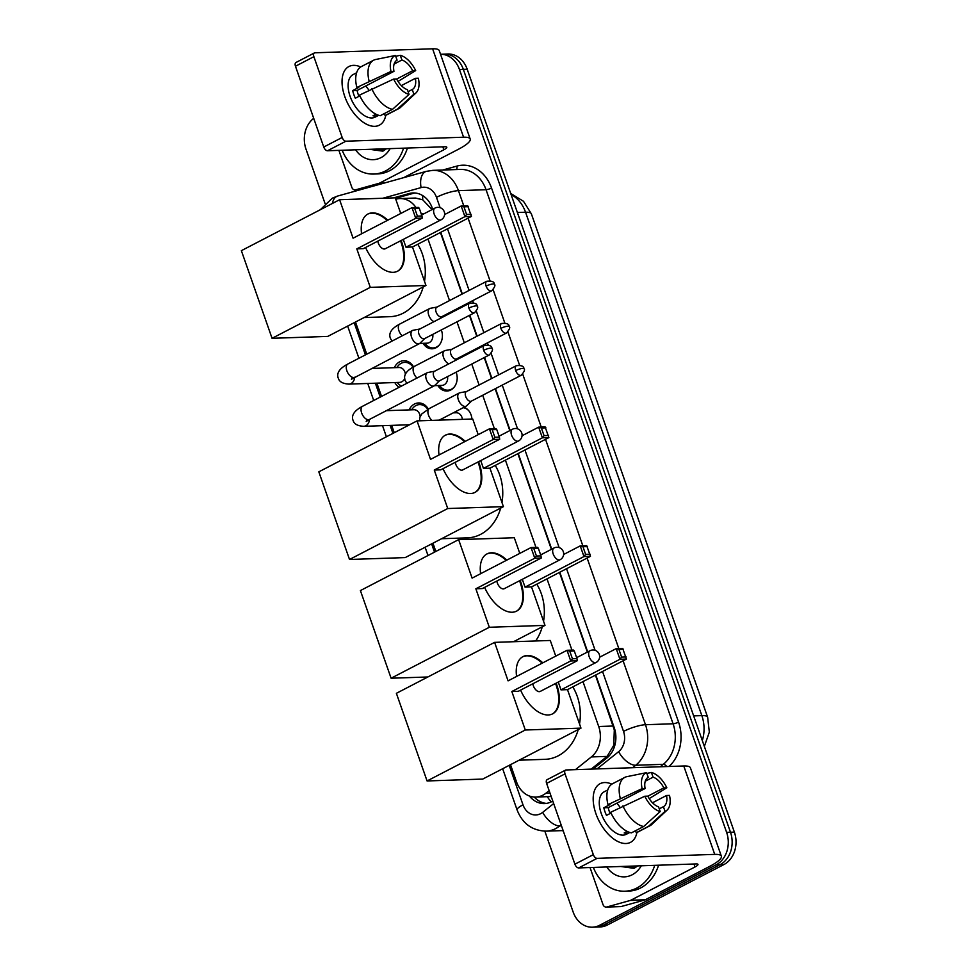 <?xml version="1.0" encoding="UTF-8"?>
<svg xmlns="http://www.w3.org/2000/svg" width="976" height="976" viewBox="0 0 976 976"><rect width="100%" height="100%" fill="white"/><g stroke="black" fill="none" stroke-linecap="round" stroke-linejoin="round"><path stroke-width="1.46" d="M463.966 407.297A13.213 10.712 88.1 0 1 471.933 419.033M456.097 372.173A13.213 10.712 88.1 0 1 450.753 390.01A13.213 10.712 88.1 0 1 446.923 391.022A13.213 10.712 88.1 0 1 437.882 385.544M441.311 329.961A13.213 10.712 88.1 0 1 435.967 347.785A13.213 10.712 88.1 0 1 432.136 348.798A13.213 10.712 88.1 0 1 423.096 343.32M409.09 409.908A14.067 11.395 88.1 0 1 414.458 404.04A14.067 11.395 88.1 0 1 418.521 402.954A14.067 11.395 88.1 0 1 428.305 409.054M394.304 367.684A14.067 11.395 88.1 0 1 399.672 361.815A14.067 11.395 88.1 0 1 403.735 360.73A14.067 11.395 88.1 0 1 413.519 366.83M432.112 209.657L422.73 199.787L415.508 198.043L399.879 198.567A24.778 20.081 -91.9 0 0 396.036 199.165L395.768 199.238M591.175 769.112L607.096 756.4L613.77 745.298L614.307 729.926L595.433 675.148M587.357 652.09L559.455 572.412M551.379 549.354L517.878 453.669M509.801 430.611L495.161 388.79M491.575 378.554L484.23 357.594M480.643 347.346L480.375 346.565M476.788 336.33L469.444 315.37M465.857 305.134L465.589 304.341M462.002 294.105L440.42 232.495M415.983 207.51A24.778 20.081 -91.9 0 0 399.879 198.567M575.437 769.649L591.358 756.925A24.778 20.081 -91.9 0 0 598.703 726.522L582.977 681.614M571.948 650.126L546.999 578.878M535.97 547.39L505.409 460.135M494.381 428.647L482.693 395.256M479.106 385.02L471.762 364.06M468.175 353.812L467.907 353.031M464.32 342.796L456.975 321.836M453.389 311.588L453.12 310.807M449.533 300.571L427.952 238.961M510.509 764.672L516.511 781.849A24.778 20.081 -91.9 0 0 535.775 797.063A24.778 20.081 -91.9 0 0 546.011 793.146L549.146 790.645M355.496 322.031L366.756 354.203M376.895 383.153L381.543 396.427M391.681 425.377L394.255 432.71M432.941 543.193L435.833 551.452M399.16 387.289A14.067 11.395 88.1 0 1 394.804 382.543M607.316 925.028L723.948 864.541A24.778 20.081 88.1 0 0 734.367 832.125L467.199 69.223A24.778 20.081 88.1 0 0 447.947 53.997L440.518 54.253A24.778 20.081 88.1 0 1 459.452 69.479L726.62 832.382A24.778 20.081 88.1 0 1 716.201 864.797L599.569 925.297L603.436 925.163A24.778 20.081 88.1 0 1 596.275 927.066A24.778 20.081 88.1 0 0 603.436 925.163L720.081 864.663L603.436 925.163L607.316 925.028A24.778 20.081 88.1 0 1 600.142 926.932L592.395 927.2A24.778 20.081 88.1 0 1 573.144 911.987L544.84 831.162M726.62 832.382L730.487 832.247A24.778 20.081 88.1 0 1 720.081 864.663A24.778 20.081 88.1 0 0 730.487 832.247L463.332 69.357L730.487 832.247L734.367 832.125M444.068 54.131A24.778 20.081 88.1 0 1 463.332 69.357A24.778 20.081 88.1 0 0 444.068 54.131M325.045 203.545L305.976 149.084A24.778 20.081 88.1 0 1 313.711 118.352M599.569 925.297A24.778 20.081 88.1 0 1 592.395 927.2M432.685 209.267L432.307 208.169A24.778 20.081 -91.9 0 0 413.043 192.943A24.778 20.081 -91.9 0 0 409.2 193.541L393.596 197.884M593.054 769.051L606.877 758.01A24.778 20.081 -91.9 0 0 614.209 727.596L595.775 674.977M587.698 651.919L559.797 572.241M551.721 549.183L518.219 453.498M510.143 430.44L495.491 388.619M491.904 378.371L484.572 357.411M480.985 347.175L480.704 346.395M477.118 336.159L469.785 315.187M466.199 304.951L465.918 304.17M462.331 293.935L440.762 232.325M529.382 796.001A24.778 20.081 -91.9 0 0 544.474 803.577A24.778 20.081 -91.9 0 0 552.782 801.028M546.414 803.394A24.778 20.081 88.1 0 1 534.25 797.038M395.439 198.323L413.068 193.407A24.778 20.081 88.1 0 1 414.983 192.992M403.552 148.169A41.309 33.465 88.1 0 1 385.666 170.873A41.309 33.465 88.1 0 1 373.723 174.057A41.309 33.465 88.1 0 1 342.21 150.255M407.431 148.035A41.309 33.465 88.1 0 1 389.546 170.751A41.309 33.465 88.1 0 1 377.602 173.923L373.723 174.057M390.144 148.62A26.938 21.814 88.1 0 1 381.03 157.612A26.938 21.814 88.1 0 1 355.618 149.792M369.587 149.328L382.824 151.146L386.423 148.755M376.285 149.096L382.238 151.085M374.747 149.145L383.3 150.926M382.433 148.889L384.715 150.097M380.896 148.938L384.117 150.475M344.772 96.502A33.05 18.08 -117.4 0 1 360.705 66.966A33.05 18.08 -117.4 0 0 348.932 66.514A33.05 18.08 -117.4 0 0 344.772 96.502A33.05 18.08 -117.4 0 0 367.391 124.647A33.05 18.08 -117.4 0 0 385.776 115.302A33.05 18.08 -117.4 0 1 379.359 125.184A33.05 18.08 -117.4 0 1 344.772 96.502M384.056 183.122L379.115 183.293L355.691 189.808A4.136 3.343 -91.9 0 1 355.057 189.905A4.136 3.343 -91.9 0 1 351.848 187.38L338.879 150.365M403.674 177.669L458.378 149.291A33.05 6.978 160.7 0 0 470.2 139.019A33.05 6.978 160.7 0 0 463.576 137.213L345.931 141.203L327.509 150.755L445.154 146.754A8.259 1.745 -19.3 0 1 446.813 147.217A8.259 1.745 -19.3 0 1 443.86 149.779L379.664 183.073L384.873 182.89M470.2 139.019L439.249 50.618A33.05 6.978 160.7 0 0 432.612 48.8L314.967 52.789A4.136 2.257 62.6 0 0 314.394 52.936A4.136 2.257 62.6 0 0 313.882 56.681L295.46 66.234A4.136 2.257 -117.4 0 1 295.984 62.488L314.394 52.936M327.509 150.755A4.136 2.257 -117.4 0 1 323.751 147.022L342.173 137.47L313.882 56.681M342.173 137.47A4.136 2.257 62.6 0 0 345.931 141.203M323.751 147.022L295.46 66.234M358.961 96.343A16.519 9.04 62.6 0 1 358.143 94.269A16.519 9.04 62.6 0 1 357.118 90.451L393.95 71.346A16.519 9.04 -117.4 0 1 397.049 60.17A16.519 9.04 -117.4 0 1 397.073 60.158L397.037 60.183M394.109 64.038L401.917 60A16.519 9.04 -117.4 0 1 412.702 70.711L396.659 79.032M365.622 86.034A16.519 9.04 -117.4 0 1 368.916 90.219M359.863 95.868L355.325 98.222A23.961 13.103 -117.4 0 1 353.788 94.416A23.961 13.103 -117.4 0 1 352.665 90.597L358.802 87.413L356.838 87.486A27.267 14.908 -117.4 0 1 361.413 66.551L373.686 60.183A27.267 14.908 -117.4 0 1 375.113 59.609L395.426 55.473L397.073 60.158M378.676 115.302L375.174 117.12A23.961 13.103 -117.4 0 1 350.103 96.331A23.961 13.103 -117.4 0 1 353.117 74.579L356.618 72.761M376.041 114.229L373.027 115.79A23.961 13.103 -117.4 0 0 377.871 115.632L378.566 115.266M401.343 85.607L415.373 78.324L418.35 78.226A21.484 11.749 -117.4 0 1 416.02 92.854L400.672 107.262A27.267 14.908 -117.4 0 1 398.794 108.592L386.52 114.961A27.267 14.908 -117.4 0 1 385.093 115.534L397.366 109.166L413.885 94.196L412.25 89.511A16.519 9.04 -117.4 0 1 412.25 89.511L408.102 91.659M384.398 113.545L385.093 115.534M380.25 115.705A27.267 14.908 -117.4 0 1 359.51 95.099L393.645 79.068L396.622 78.971A16.519 9.04 -117.4 0 0 407.407 89.682L409.054 94.367L392.523 109.336L380.25 115.705M398.037 81.423L415.678 70.601L412.702 70.711M398.794 108.592A27.267 14.908 -117.4 0 1 397.366 109.166M392.523 109.336A27.267 14.908 -117.4 0 1 371.783 88.731M401.917 60L400.27 55.315L395.695 56.242M400.27 55.315A21.484 11.749 -117.4 0 1 415.678 70.601M416.02 92.854A21.484 11.749 -117.4 0 1 413.885 94.196M409.054 94.367A21.484 11.749 -117.4 0 1 393.645 79.068M415.373 78.324A16.519 9.04 -117.4 0 1 412.262 89.499M393.95 71.346L390.973 71.443L356.838 87.486M369.111 81.118A27.267 14.908 -117.4 0 1 373.686 60.183M390.973 71.443A21.484 11.749 -117.4 0 1 395.426 55.473M357.118 90.451L352.665 90.597M377.871 115.632L377.627 114.936M654.713 865.346A41.309 33.465 88.1 0 1 636.816 888.05A41.309 33.465 88.1 0 1 624.872 891.222A41.309 33.465 88.1 0 1 593.359 867.42M658.58 865.212A41.309 33.465 88.1 0 1 640.695 887.916A41.309 33.465 88.1 0 1 628.751 891.088L624.872 891.222M641.293 865.797A26.938 21.814 88.1 0 1 632.18 874.789A26.938 21.814 88.1 0 1 606.767 866.969M620.736 866.493L633.985 868.323L637.584 865.919M627.434 866.273L633.387 868.262M625.897 866.322L634.449 868.091M633.583 866.054L635.864 867.261M632.045 866.115L635.266 867.64M423.242 286.883A45.433 36.807 88.1 0 1 403.173 313.186A45.433 36.807 88.1 0 1 390.034 316.675L364.109 317.554M417.777 244.244A45.433 36.807 88.1 0 1 424.511 281.32M401.136 240.523A32.22 17.629 -117.4 0 1 401.661 241.95A32.22 17.629 -117.4 0 1 397.61 271.194A32.22 17.629 -117.4 0 1 365.573 247.477M356.813 248.88L415.739 218.307L412.006 207.644L353.068 238.205L339.599 199.714L241.365 250.661L272.06 338.306L370.282 287.359L356.813 248.88L363.292 248.66L422.23 218.087L415.739 218.307L417.399 216.111L414.739 208.498L412.006 207.644L418.497 207.424L419.29 208.339L414.739 208.498M361.571 233.801A32.22 17.629 -117.4 0 1 367.94 214A32.22 17.629 -117.4 0 1 387.801 220.198M370.282 287.359L425.963 285.48L412.482 246.989L405.992 247.209L403.271 239.413M400.746 213.476L395.268 197.835L339.599 199.714M272.06 338.306L327.741 336.415L425.963 285.48M417.399 216.111L421.961 215.964L419.29 208.339M422.23 218.087L421.961 215.964M444.605 214.574L461.197 205.973L467.687 205.753L471.42 216.416L412.482 246.989M471.42 216.416L464.93 216.635L405.992 247.209M471.14 214.293L466.589 214.452L464.93 216.635L461.197 205.973L463.929 206.827L466.589 214.452M468.48 206.668L463.929 206.827M377.822 241.121A6.612 3.611 62.6 0 0 384.3 249.014A6.612 3.611 62.6 0 0 385.203 248.782L441.067 219.807A6.612 3.611 -117.4 0 1 440.164 220.039A6.612 3.611 -117.4 0 1 434.161 214.073A6.612 3.611 -117.4 0 1 434.991 208.071A6.612 6.612 0 0 1 444.263 211.755A6.612 6.612 0 0 1 441.067 219.807M367.635 214.159A32.22 17.629 -117.4 0 1 371.758 213.195A32.22 17.629 -117.4 0 1 387.191 220.515M400.526 240.84A32.22 17.629 -117.4 0 1 397.305 271.352M500.7 508.057A45.433 36.807 88.1 0 1 480.631 534.36A45.433 36.807 88.1 0 1 467.492 537.849L441.555 538.728M495.222 465.418A45.433 36.807 88.1 0 1 501.969 502.494M478.594 461.697A32.22 17.629 -117.4 0 1 479.118 463.124A32.22 17.629 -117.4 0 1 475.068 492.368A32.22 17.629 -117.4 0 1 443.031 468.651M434.259 470.054L493.197 439.481L489.464 428.818L430.526 459.379L417.045 420.888L318.823 471.835L349.518 559.48L447.74 508.533L434.259 470.054L440.749 469.822L499.688 439.261L493.197 439.481L494.856 437.285L492.185 429.672L489.464 428.818L495.942 428.586L496.735 429.513L492.185 429.672M439.029 454.975A32.22 17.629 -117.4 0 1 445.398 435.162A32.22 17.629 -117.4 0 1 465.259 441.372M447.74 508.533L503.421 506.654L489.94 468.163L483.449 468.382L480.717 460.587M478.203 434.649L472.726 418.997L417.045 420.888M349.518 559.48L405.199 557.589L503.421 506.654M494.856 437.285L499.407 437.138L496.735 429.513M499.688 439.261L499.407 437.138M522.062 435.747L538.654 427.146L545.133 426.927L548.878 437.59L489.94 468.163M548.878 437.59L542.388 437.809L483.449 468.382M548.597 435.467L544.047 435.625L542.388 437.809L538.654 427.146L541.375 428L544.047 435.625M545.926 427.842L541.375 428M455.267 462.295A6.612 3.611 62.6 0 0 461.758 470.188A6.612 3.611 62.6 0 0 462.661 469.956L518.524 440.981A6.612 3.611 -117.4 0 1 517.622 441.213A6.612 3.611 -117.4 0 1 511.607 435.247A6.612 3.611 -117.4 0 1 512.437 429.245A6.612 6.612 0 0 1 521.721 432.929A6.612 6.612 0 0 1 518.524 440.981M445.093 435.333A32.22 17.629 -117.4 0 1 449.204 434.369A32.22 17.629 -117.4 0 1 464.637 441.689M477.972 462.014A32.22 17.629 -117.4 0 1 474.751 492.526M536.812 584.16A45.433 36.807 88.1 0 1 543.547 621.236M542.278 626.799A45.433 36.807 88.1 0 1 535.665 640.976M520.171 580.439A32.22 17.629 -117.4 0 1 520.696 581.867A32.22 17.629 -117.4 0 1 516.646 611.11A32.22 17.629 -117.4 0 1 484.608 587.381M475.849 588.784L534.775 558.223L531.042 547.548L472.103 578.121L458.635 539.63L360.4 590.578L391.095 678.222L489.318 627.275L475.849 588.784L482.327 588.565L541.265 558.004L534.775 558.223L536.446 556.027L533.774 548.402L531.042 547.548L537.532 547.329L538.325 548.256L533.774 548.402M480.607 573.705A32.22 17.629 -117.4 0 1 486.975 553.904A32.22 17.629 -117.4 0 1 506.837 560.102M489.318 627.275L544.998 625.384L531.517 586.905L525.039 587.125L522.306 579.329M519.781 553.392L514.303 537.739L458.635 539.63M391.095 678.222L427.878 676.978M513.498 641.732L544.998 625.384M536.446 556.027L540.997 555.881L538.325 548.256M541.265 558.004L540.997 555.881M563.64 554.49L580.232 545.889L586.722 545.669L590.456 556.332L531.517 586.905M590.456 556.332L583.965 556.552L525.039 587.125M590.175 554.209L585.624 554.356L583.965 556.552L580.232 545.889L582.965 546.743L585.624 554.356M587.515 546.584L582.965 546.743M496.857 581.037A6.612 3.611 62.6 0 0 503.335 588.931A6.612 3.611 62.6 0 0 504.238 588.699L560.102 559.724A6.612 3.611 -117.4 0 1 559.199 559.956A6.612 3.611 -117.4 0 1 553.197 553.99A6.612 3.611 -117.4 0 1 554.026 547.987A6.612 6.612 0 0 1 563.298 551.672A6.612 6.612 0 0 1 560.102 559.724M486.67 554.075A32.22 17.629 -117.4 0 1 490.794 553.099A32.22 17.629 -117.4 0 1 506.227 560.431M519.561 580.757A32.22 17.629 -117.4 0 1 516.341 611.269M578.256 729.536A45.433 36.807 88.1 0 1 558.187 755.839A45.433 36.807 88.1 0 1 545.047 759.328L519.122 760.206M572.79 686.897A45.433 36.807 88.1 0 1 579.524 723.972M556.149 683.176A32.22 17.629 -117.4 0 1 556.674 684.603A32.22 17.629 -117.4 0 1 552.623 713.846A32.22 17.629 -117.4 0 1 520.586 690.117M511.827 691.52L570.753 660.959L567.019 650.284L508.081 680.858L494.612 642.367L396.378 693.314L427.073 780.959L525.295 730.011L511.827 691.52L518.305 691.301L577.243 660.74L570.753 660.959L572.424 658.763L569.752 651.138L567.019 650.284L573.51 650.065L574.303 650.992L569.752 651.138M516.585 676.441A32.22 17.629 -117.4 0 1 522.953 656.641A32.22 17.629 -117.4 0 1 542.815 662.838M525.295 730.011L580.976 728.12L567.495 689.642L561.017 689.861L558.284 682.065M555.759 656.128L550.281 640.476L494.612 642.367M427.073 780.959L482.754 779.068L580.976 728.12M572.424 658.763L576.975 658.617L574.303 650.992M577.243 660.74L576.975 658.617M599.618 657.226L616.21 648.625L622.7 648.406L626.433 659.068L567.495 689.642M626.433 659.068L619.943 659.288L561.017 689.861M626.153 656.946L621.602 657.092L619.943 659.288L616.21 648.625L618.943 649.479L621.602 657.092M623.493 649.321L618.943 649.479M532.835 683.773A6.612 3.611 62.6 0 0 539.313 691.667A6.612 3.611 62.6 0 0 540.216 691.435L596.08 662.46A6.612 3.611 -117.4 0 1 595.177 662.692A6.612 3.611 -117.4 0 1 589.175 656.726A6.612 3.611 -117.4 0 1 590.004 650.724A6.612 6.612 0 0 1 599.276 654.408A6.612 6.612 0 0 1 596.08 662.46M522.648 656.811A32.22 17.629 -117.4 0 1 526.772 655.835A32.22 17.629 -117.4 0 1 542.205 663.168M555.539 683.493A32.22 17.629 -117.4 0 1 552.318 714.005M413.007 367.122A12.395 10.041 -91.9 0 0 404.759 362.364A12.395 10.041 -91.9 0 0 401.185 363.316A12.395 10.041 -91.9 0 0 397.952 366.024L396.707 367.598M397.208 382.458L398.562 383.946A12.395 10.041 -91.9 0 0 401.368 386.142M348.883 384.105A7.43 6.027 -91.9 0 0 351.043 383.531A7.43 6.027 -91.9 0 0 354.654 377.236A7.43 4.063 62.6 0 1 347.029 371.209A7.43 4.063 62.6 0 1 346.87 370.782A7.43 4.063 62.6 0 1 347.81 364.024C339.245 368.55 336.147 373.442 338.489 378.712C339.575 381.933 343.04 383.727 348.883 384.105L399.623 382.385A7.43 6.027 -91.9 0 0 401.77 381.811A7.43 6.027 -91.9 0 0 404.735 378.444M413.531 330.205A7.43 4.063 62.6 0 0 413.153 330.254A7.43 4.063 62.6 0 0 412.506 330.474A7.43 4.063 62.6 0 0 411.579 337.22A7.43 4.063 62.6 0 0 418.338 343.93A7.43 4.063 62.6 0 0 419.363 343.674A7.43 4.063 62.6 0 0 419.9 343.271L424.755 338.538M420.058 328.961A5.368 2.94 62.6 0 0 419.607 329.119A5.368 2.94 62.6 0 0 418.924 333.987A5.368 2.94 62.6 0 0 423.804 338.843A5.368 2.94 62.6 0 0 424.548 338.648L474.519 312.735C477.581 309.16 478.447 306.976 477.118 306.196A5.368 1.135 -19.3 0 0 476.032 305.903A5.368 1.135 160.7 0 0 468.895 308.074A5.368 2.94 62.6 0 0 474.519 312.735M405.369 374.381A7.43 6.027 -91.9 0 0 399.123 367.513L371.575 368.452M427.793 409.347A12.395 10.041 -91.9 0 0 419.546 404.589A12.395 10.041 -91.9 0 0 415.971 405.54A12.395 10.041 -91.9 0 0 412.738 408.249L411.494 409.822M428.318 372.429A7.43 4.063 62.6 0 0 427.939 372.478A7.43 4.063 62.6 0 0 427.293 372.698A7.43 4.063 62.6 0 0 426.366 379.444A7.43 4.063 62.6 0 0 433.124 386.154A7.43 4.063 62.6 0 0 434.149 385.898A7.43 4.063 62.6 0 0 434.686 385.496L439.542 380.762M434.845 371.185A5.368 2.94 62.6 0 0 434.393 371.344A5.368 2.94 62.6 0 0 433.71 376.211A5.368 2.94 62.6 0 0 438.59 381.067A5.368 2.94 62.6 0 0 439.334 380.872L489.305 354.959C492.368 351.372 493.234 349.201 491.904 348.42A5.368 1.135 -19.3 0 0 490.818 348.127A5.368 1.135 160.7 0 0 483.681 350.299A5.368 2.94 62.6 0 0 489.305 354.959M420.156 416.606A7.43 6.027 -91.9 0 0 413.909 409.737L386.362 410.676M424.694 343.259L426.036 344.748A12.395 10.041 -91.9 0 0 433.076 347.944A12.395 10.041 -91.9 0 0 436.662 346.992A12.395 10.041 -91.9 0 0 439.651 344.577M419.729 343.43L427.098 343.186A7.43 6.027 -91.9 0 0 429.257 342.613A7.43 6.027 -91.9 0 0 432.758 334.39M430.733 308.27A7.43 4.063 62.6 0 0 430.355 308.306A7.43 4.063 62.6 0 0 429.708 308.526A7.43 4.063 62.6 0 0 428.781 315.272A7.43 4.063 62.6 0 0 433.991 321.653M437.26 307.013A5.368 2.94 62.6 0 0 436.809 307.172A5.368 2.94 62.6 0 0 436.126 312.052A5.368 2.94 62.6 0 0 441.006 316.895A5.368 2.94 62.6 0 0 441.75 316.712L491.721 290.787C494.783 287.212 495.649 285.029 494.32 284.248A5.368 1.135 -19.3 0 0 493.234 283.955A5.368 1.135 160.7 0 0 486.097 286.127A5.368 2.94 62.6 0 0 491.721 290.787M439.481 385.483L440.823 386.972A12.395 10.041 -91.9 0 0 447.862 390.156A12.395 10.041 -91.9 0 0 451.449 389.204A12.395 10.041 -91.9 0 0 454.438 386.789M434.515 385.654L441.884 385.41A7.43 6.027 -91.9 0 0 444.043 384.837A7.43 6.027 -91.9 0 0 447.545 376.614M445.52 350.494A7.43 4.063 62.6 0 0 445.129 350.53A7.43 4.063 62.6 0 0 444.495 350.75A7.43 4.063 62.6 0 0 443.568 357.497A7.43 4.063 62.6 0 0 448.777 363.877M452.047 349.237A5.368 2.94 62.6 0 0 451.583 349.396A5.368 2.94 62.6 0 0 450.912 354.276A5.368 2.94 62.6 0 0 455.792 359.119A5.368 2.94 62.6 0 0 456.536 358.924L506.507 333.011C509.57 329.437 510.436 327.253 509.106 326.472A5.368 1.135 -19.3 0 0 508.02 326.179A5.368 1.135 160.7 0 0 500.883 328.351A5.368 2.94 62.6 0 0 506.507 333.011M460.306 392.706A7.43 4.063 62.6 0 0 459.916 392.755A7.43 4.063 62.6 0 0 459.281 392.974A7.43 4.063 62.6 0 0 458.354 399.721A7.43 4.063 62.6 0 0 465.113 406.431A7.43 4.063 62.6 0 0 466.138 406.175A7.43 4.063 62.6 0 0 466.674 405.772L471.53 401.038M466.833 391.461A5.368 2.94 62.6 0 0 466.369 391.62A5.368 2.94 62.6 0 0 465.698 396.488A5.368 2.94 62.6 0 0 470.578 401.343A5.368 2.94 62.6 0 0 471.323 401.148L521.294 375.235C524.356 371.649 525.222 369.477 523.892 368.696A5.368 1.135 -19.3 0 0 522.807 368.403A5.368 1.135 160.7 0 0 515.67 370.575A5.368 2.94 62.6 0 0 521.294 375.235M468.59 410.53A12.395 10.041 -91.9 0 0 463.21 407.687M462.392 419.351A7.43 6.027 -91.9 0 0 456.17 412.763L453.218 412.86M595.921 813.679A33.05 18.08 -117.4 0 1 611.854 784.143A33.05 18.08 -117.4 0 0 600.081 783.691A33.05 18.08 -117.4 0 0 595.921 813.679A33.05 18.08 -117.4 0 0 618.54 841.824A33.05 18.08 -117.4 0 0 636.925 832.467A33.05 18.08 -117.4 0 1 630.508 842.361A33.05 18.08 -117.4 0 1 595.921 813.679M630.264 900.458A4.136 3.343 -91.9 0 0 630.813 900.238L645.343 899.75A4.136 3.343 88.1 0 1 644.794 899.97L630.264 900.458L606.84 906.985A4.136 3.343 -91.9 0 1 606.206 907.082A4.136 3.343 -91.9 0 1 602.997 904.545L590.029 867.53M645.343 899.75L709.528 866.456A33.05 6.978 160.7 0 0 721.362 856.196A33.05 6.978 160.7 0 0 714.725 854.378L597.08 858.368L578.658 867.92L696.303 863.931A8.259 1.745 -19.3 0 1 697.962 864.382A8.259 1.745 -19.3 0 1 695.01 866.956L630.813 900.238M644.794 899.97L621.37 906.484A4.136 3.343 88.1 0 1 620.724 906.594L606.206 907.082M721.362 856.196L690.398 767.783A33.05 6.978 160.7 0 0 683.761 765.977L566.117 769.966A4.136 2.257 62.6 0 0 565.543 770.101A4.136 2.257 62.6 0 0 565.031 773.858L546.609 783.411A4.136 2.257 -117.4 0 1 547.133 779.653L565.543 770.101M578.658 867.92A4.136 2.257 -117.4 0 1 574.901 864.187L593.323 854.647L565.031 773.858M593.323 854.647A4.136 2.257 62.6 0 0 597.08 858.368M574.901 864.187L546.609 783.411M610.11 813.508A16.519 9.04 62.6 0 1 609.292 811.446A16.519 9.04 62.6 0 1 608.268 807.616L645.099 788.51A16.519 9.04 -117.4 0 1 648.198 777.335A16.519 9.04 -117.4 0 1 648.223 777.335L648.186 777.347M645.258 781.215L653.066 777.164A16.519 9.04 -117.4 0 1 663.851 787.876L647.808 796.209M616.771 803.211A16.519 9.04 -117.4 0 1 620.065 807.396M611.013 813.045L606.486 815.387A23.961 13.103 -117.4 0 1 604.937 811.593A23.961 13.103 -117.4 0 1 603.815 807.774L609.951 804.59L607.987 804.651A27.267 14.908 -117.4 0 1 612.562 783.728L624.847 777.36A27.267 14.908 -117.4 0 1 626.263 776.786L646.576 772.65L648.223 777.335M629.825 832.467L626.324 834.285A23.961 13.103 -117.4 0 1 601.253 813.496A23.961 13.103 -117.4 0 1 604.266 791.756L607.767 789.938M627.202 831.406L624.176 832.967A23.961 13.103 -117.4 0 0 629.02 832.796L629.715 832.443M652.493 802.772L666.523 795.501L669.499 795.403A21.484 11.749 -117.4 0 1 667.169 810.031L651.822 824.427A27.267 14.908 -117.4 0 1 649.943 825.757L637.67 832.125A27.267 14.908 -117.4 0 1 636.242 832.711L648.515 826.343L665.046 811.373L663.399 806.688L659.251 808.836M635.547 830.722L636.242 832.711M631.399 832.87A27.267 14.908 -117.4 0 1 610.659 812.276L644.794 796.233L647.771 796.135A16.519 9.04 -117.4 0 0 658.556 806.847L660.203 811.532L643.684 826.501L631.399 832.87M649.186 798.6L666.828 787.778L663.851 787.876M649.943 825.757A27.267 14.908 -117.4 0 1 648.515 826.343M643.684 826.501A27.267 14.908 -117.4 0 1 622.932 805.908M653.066 777.164L651.419 772.48L646.844 773.407M651.419 772.48A21.484 11.749 -117.4 0 1 666.828 787.778M667.169 810.031A21.484 11.749 -117.4 0 1 665.046 811.373M660.203 811.532A21.484 11.749 -117.4 0 1 644.794 796.233M666.523 795.501A16.519 9.04 -117.4 0 1 663.412 806.676A16.519 9.04 -117.4 0 1 663.399 806.688M645.099 788.51L642.123 788.62L607.987 804.651M620.272 798.283A27.267 14.908 -117.4 0 1 624.847 777.36M642.123 788.62A21.484 11.749 -117.4 0 1 646.576 772.65M608.268 807.616L603.815 807.774M629.02 832.796L628.776 832.101M551.196 801.894A24.778 12.444 -128.6 0 1 547.243 796.672M422.73 199.787A24.778 14.262 -105.6 0 1 422.754 195.639M614.538 746.359A24.778 12.444 -128.6 0 1 613.77 745.298M424.304 213.61L421.168 213.72M613.257 726.022L598.703 726.522M607.096 756.4L591.358 756.925M549.976 793.012L546.011 793.146M707.637 717.201A28.914 6.1 160.7 0 0 701.842 715.615L525.552 212.231A28.914 6.1 -19.3 0 1 531.359 213.817L707.637 717.201L709.332 732.134L704.343 746.408M702.305 740.564A33.05 26.767 -91.9 0 0 701.842 715.615L693.655 715.896M517.378 212.5L525.552 212.231A33.05 26.767 -91.9 0 0 511.082 194.541M467.199 69.223L459.452 69.479M723.948 864.541L716.201 864.797M509.191 765.355L523.002 804.822A16.519 13.383 -91.9 0 0 540.619 813.691A16.519 13.383 -91.9 0 0 542.68 812.361L553.673 803.565M561.127 824.83L559.748 825.928A33.05 26.767 88.1 0 1 555.649 828.612A33.05 26.767 88.1 0 1 546.084 831.149L563.128 830.576M561.481 825.879L559.748 825.928A16.519 8.296 -128.6 0 1 542.68 812.361M442.823 170.019L456.89 166.103A37.173 30.11 88.1 0 1 491.538 188.039L678.564 722.106A37.173 30.11 88.1 0 1 669.036 766.477M563.347 831.174A37.173 30.11 88.1 0 1 562.322 830.6M432.783 170.361A33.05 26.767 88.1 0 1 458.452 190.649L486.048 189.71A33.05 26.767 -91.9 0 0 460.379 169.421L432.783 170.361L426.341 171.349L337.769 196.005A16.519 9.504 -105.6 0 0 332.377 203.459M623.103 660.801L645.478 724.717A33.05 26.767 88.1 0 1 635.705 765.257L663.302 764.33A33.05 26.767 -91.9 0 0 673.074 723.777L486.048 189.71A4.136 0.866 160.7 0 0 491.538 188.039M597.068 768.917L618.625 751.679A16.519 8.296 -128.6 0 0 635.705 765.257L632.643 767.709M660.24 766.77L663.302 764.33A4.136 2.074 51.4 0 1 666.803 766.55M618.625 751.679A16.519 13.383 -91.9 0 0 623.518 731.414A16.519 3.489 -19.3 0 1 645.478 724.717L673.074 723.777A4.136 0.866 160.7 0 0 678.564 722.106M440.103 207.668L436.492 197.347A16.519 3.489 -19.3 0 1 458.452 190.649L463.783 205.887M468.09 218.148L489.989 280.71M493.148 289.713L504.775 322.922M507.935 331.938L519.561 365.146M522.721 374.162L541.241 427.061M545.535 439.322L582.831 545.791M587.125 558.065L618.808 648.528M436.492 197.347A16.519 13.383 -91.9 0 0 421.095 187.599L382.824 198.25M354.178 322.702L365.439 354.886M375.357 383.202L380.225 397.11M390.144 425.426L392.938 433.393M431.624 543.876L434.515 552.135M623.518 731.414L602.534 671.464M595.116 650.321L566.556 568.727M559.138 547.585L524.966 449.997M517.561 428.842L502.25 385.117M498.663 374.869L491.135 353.397M488.195 345.004L487.463 342.893M483.876 332.645L476.349 311.173M473.409 302.78L472.677 300.669M469.09 290.433L447.52 228.823M456.414 169.556A4.136 2.379 74.4 0 0 456.89 166.103M421.095 187.599A16.519 9.504 -105.6 0 1 426.341 171.349M502.664 768.746L517.097 809.946A16.519 3.489 -19.3 0 1 523.002 804.822M413.068 193.407L409.2 193.541M463.576 137.213L432.612 48.8M443.86 149.779L442.823 146.839M355.691 189.808L360.644 189.649M477.118 306.196C477.203 303.695 474.69 302.694 469.578 303.207A5.368 2.94 62.6 0 0 468.895 308.074M491.904 348.42C491.989 345.919 489.476 344.918 484.364 345.419A5.368 2.94 62.6 0 0 483.681 350.299M409.578 424.767L363.67 426.317A7.43 6.027 -91.9 0 0 365.829 425.756A7.43 6.027 -91.9 0 0 369.44 419.448L366.207 421.461L367.244 419.521M363.67 426.317C357.826 425.951 354.361 424.157 353.275 420.937C350.933 415.666 354.032 410.774 362.596 406.248A7.43 4.063 62.6 0 0 361.657 412.994A7.43 4.063 62.6 0 0 361.815 413.434A7.43 4.063 62.6 0 0 369.44 419.448L434.149 385.898M494.32 284.248C494.405 281.747 491.892 280.746 486.78 281.259A5.368 2.94 62.6 0 0 486.097 286.127M392.096 341.051L390.559 338.684C388.216 333.414 391.315 328.522 399.879 323.995A7.43 4.063 62.6 0 0 398.94 330.742A7.43 4.063 62.6 0 0 399.099 331.181A7.43 4.063 62.6 0 0 402.197 335.817M509.106 326.472C509.191 323.971 506.678 322.971 501.554 323.483A5.368 2.94 62.6 0 0 500.883 328.351M406.882 383.275L405.345 380.896C403.003 375.638 406.101 370.746 414.666 366.22A7.43 4.063 62.6 0 0 413.726 372.966A7.43 4.063 62.6 0 0 413.885 373.393A7.43 4.063 62.6 0 0 416.984 378.041M523.892 368.696C523.978 366.195 521.465 365.195 516.341 365.695A5.368 2.94 62.6 0 0 515.67 370.575M419.534 420.802L419.9 417.301L421.864 413.885L429.452 408.444A7.43 4.063 62.6 0 0 428.513 415.19A7.43 4.063 62.6 0 0 428.671 415.617A7.43 4.063 62.6 0 0 431.904 420.388M714.725 854.378L683.761 765.977M695.01 866.956L693.985 864.016M606.84 906.985L621.37 906.484M550.781 796.55L535.775 797.063M531.359 213.817L523.49 201.288L510.704 193.455M337.769 196.005L332.389 198.128L320.274 209.742M517.097 809.946C522.441 823.598 532.115 830.661 546.084 831.149M347.651 326.094L358.924 358.265M367.745 383.458L373.71 400.489M382.531 425.682L386.411 436.772M425.109 547.268L428 555.515M355.057 189.905L360.327 189.734M421.62 215.001L434.991 208.071M499.078 436.174L512.437 429.245M540.655 554.917L554.026 547.987M576.633 657.653L590.004 650.724M419.363 343.674L351.421 379.237L352.458 377.309M404.759 362.364L409.176 362.218M347.81 364.024L412.506 330.474M419.814 329.01L413.153 330.254M469.578 303.207L419.607 329.119M419.546 404.589L423.962 404.442M362.596 406.248L427.293 372.698M434.601 371.234L427.939 372.478M484.364 345.419L434.393 371.344M433.076 347.944L435.833 347.846M441.957 316.602L439.932 318.579M399.879 323.995L429.708 308.526M437.016 307.062L430.355 308.306M486.78 281.259L436.809 307.172M447.862 390.156L450.619 390.071M456.744 358.814L454.718 360.803M414.666 366.22L444.495 350.75M451.803 349.286L445.129 350.53M501.554 323.483L451.583 349.396M439.2 420.144L466.138 406.175M463.454 407.553L464.564 407.517M429.452 408.444L459.281 392.974M466.589 391.51L459.916 392.755M516.341 365.695L466.369 391.62"/></g></svg>
